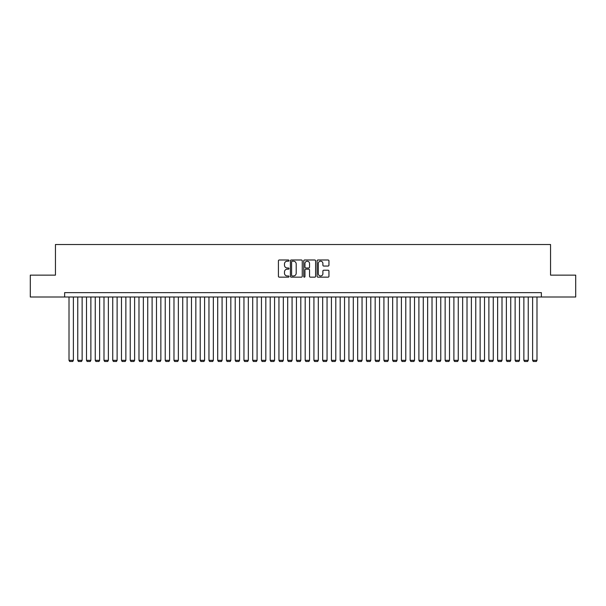 <?xml version="1.0" encoding="UTF-8"?>
<svg xmlns="http://www.w3.org/2000/svg" width="606" height="606" viewBox="0 0 606 606"><rect width="100%" height="100%" fill="white"/><g stroke="black" fill="none" stroke-linecap="round" stroke-linejoin="round"><path stroke-width="0.91" d="M289.001 260.595A0.598 0.598 0 0 0 288.403 259.989L279.283 259.989A0.856 0.856 0 0 0 278.419 260.853L278.419 276.306A0.856 0.856 0 0 0 279.283 277.162L288.403 277.162A0.598 0.598 0 0 0 289.001 276.563A0.598 0.598 0 0 0 288.403 275.965L287.221 275.965A2.75 2.75 0 0 1 284.479 273.215L284.479 271.927A2.75 2.75 0 0 1 287.221 269.178L288.403 269.178A0.598 0.598 0 0 0 289.001 268.579A0.598 0.598 0 0 0 288.403 267.981L287.221 267.981A2.75 2.75 0 0 1 284.479 265.231L284.479 263.943A2.75 2.75 0 0 1 287.221 261.194L288.403 261.194A0.598 0.598 0 0 0 289.001 260.595M328.096 266.049A0.856 0.856 0 0 0 328.952 265.186L328.952 260.853A0.856 0.856 0 0 0 328.096 259.989L317.961 259.989A0.856 0.856 0 0 0 317.105 260.853L317.105 276.306A0.856 0.856 0 0 0 317.961 277.162L328.096 277.162A0.856 0.856 0 0 0 328.952 276.306L328.952 271.071A0.856 0.856 0 0 0 328.096 270.208L323.755 270.208A0.856 0.856 0 0 0 322.9 271.071L322.9 273.67A2.295 2.295 0 0 1 320.604 275.965A2.295 2.295 0 0 1 318.301 273.67L318.301 263.489A2.295 2.295 0 0 1 320.604 261.194A2.295 2.295 0 0 1 322.9 263.489L322.9 265.186A0.856 0.856 0 0 0 323.755 266.049L328.096 266.049M64.63 297.008L30.3 297.008L30.3 275.139L55.449 275.139L55.449 244.521L550.551 244.521L550.551 275.139L575.7 275.139L575.7 297.008L541.37 297.008L541.37 292.637L64.63 292.637L64.63 297.008L541.37 297.008M302.25 260.853A0.856 0.856 0 0 0 301.387 259.989L291.259 259.989A0.856 0.856 0 0 0 290.403 260.853L290.403 276.306A0.856 0.856 0 0 0 291.259 277.162L301.387 277.162A0.856 0.856 0 0 0 302.25 276.306L302.25 260.853M304.613 259.989L314.741 259.989A0.856 0.856 0 0 1 315.597 260.853L315.597 276.306A0.856 0.856 0 0 1 314.741 277.162L310.408 277.162A0.856 0.856 0 0 1 309.545 276.306L309.545 270.041A0.856 0.856 0 0 0 308.689 269.178L305.81 269.178A0.856 0.856 0 0 0 304.954 270.041L304.954 276.563A0.598 0.598 0 0 1 304.356 277.162A0.598 0.598 0 0 1 303.75 276.563L303.75 260.853A0.856 0.856 0 0 1 304.613 259.989M292.206 261.194A0.598 0.598 0 0 0 291.6 261.8L291.6 275.359A0.598 0.598 0 0 0 292.206 275.965L293.448 275.965A2.75 2.75 0 0 0 296.198 273.215L296.198 263.943A2.75 2.75 0 0 0 293.448 261.194L292.206 261.194M309.545 263.534A2.295 2.295 0 0 0 307.25 261.239A2.295 2.295 0 0 0 304.954 263.534L304.954 267.117A0.856 0.856 0 0 0 305.81 267.981L308.689 267.981A0.856 0.856 0 0 0 309.545 267.117L309.545 263.534M73.379 297.008L73.379 360.343L69.008 360.343L69.008 297.008M73.379 360.343L72.728 361.479L69.66 361.479L69.008 360.343M82.128 297.008L82.128 360.343L77.757 360.343L77.757 297.008M82.128 360.343L81.469 361.479L78.409 361.479L77.757 360.343M90.877 297.008L90.877 360.343L86.499 360.343L86.499 297.008M90.877 360.343L90.218 361.479L87.158 361.479L86.499 360.343M99.626 297.008L99.626 360.343L95.248 360.343L95.248 297.008M99.626 360.343L98.967 361.479L95.907 361.479L95.248 360.343M108.368 297.008L108.368 360.343L103.997 360.343L103.997 297.008M108.368 360.343L107.716 361.479L104.656 361.479L103.997 360.343M117.117 297.008L117.117 360.343L112.746 360.343L112.746 297.008M117.117 360.343L116.458 361.479L113.398 361.479L112.746 360.343M125.866 297.008L125.866 360.343L121.488 360.343L121.488 297.008M125.866 360.343L125.207 361.479L122.147 361.479L121.488 360.343M134.615 297.008L134.615 360.343L130.237 360.343L130.237 297.008M134.615 360.343L133.956 361.479L130.896 361.479L130.237 360.343M143.357 297.008L143.357 360.343L138.986 360.343L138.986 297.008M143.357 360.343L142.705 361.479L139.645 361.479L138.986 360.343M152.106 297.008L152.106 360.343L147.735 360.343L147.735 297.008M152.106 360.343L151.455 361.479L148.387 361.479L147.735 360.343M160.855 297.008L160.855 360.343L156.484 360.343L156.484 297.008M160.855 360.343L160.196 361.479L157.136 361.479L156.484 360.343M169.604 297.008L169.604 360.343L165.226 360.343L165.226 297.008M169.604 360.343L168.945 361.479L165.885 361.479L165.226 360.343M178.353 297.008L178.353 360.343L173.975 360.343L173.975 297.008M178.353 360.343L177.694 361.479L174.634 361.479L173.975 360.343M187.095 297.008L187.095 360.343L182.724 360.343L182.724 297.008M187.095 360.343L186.443 361.479L183.383 361.479L182.724 360.343M195.844 297.008L195.844 360.343L191.473 360.343L191.473 297.008M195.844 360.343L195.185 361.479L192.125 361.479L191.473 360.343M204.593 297.008L204.593 360.343L200.215 360.343L200.215 297.008M204.593 360.343L203.934 361.479L200.874 361.479L200.215 360.343M213.342 297.008L213.342 360.343L208.964 360.343L208.964 297.008M213.342 360.343L212.683 361.479L209.623 361.479L208.964 360.343M222.084 297.008L222.084 360.343L217.713 360.343L217.713 297.008M222.084 360.343L221.432 361.479L218.372 361.479L217.713 360.343M230.833 297.008L230.833 360.343L226.462 360.343L226.462 297.008M230.833 360.343L230.182 361.479L227.114 361.479L226.462 360.343M239.582 297.008L239.582 360.343L235.211 360.343L235.211 297.008M239.582 360.343L238.923 361.479L235.863 361.479L235.211 360.343M248.331 297.008L248.331 360.343L243.953 360.343L243.953 297.008M248.331 360.343L247.672 361.479L244.612 361.479L243.953 360.343M257.073 297.008L257.073 360.343L252.702 360.343L252.702 297.008M257.073 360.343L256.421 361.479L253.361 361.479L252.702 360.343M265.822 297.008L265.822 360.343L261.451 360.343L261.451 297.008M265.822 360.343L265.17 361.479L262.103 361.479L261.451 360.343M274.571 297.008L274.571 360.343L270.2 360.343L270.2 297.008M274.571 360.343L273.912 361.479L270.852 361.479L270.2 360.343M283.32 297.008L283.32 360.343L278.942 360.343L278.942 297.008M283.32 360.343L282.661 361.479L279.601 361.479L278.942 360.343M292.069 297.008L292.069 360.343L287.691 360.343L287.691 297.008M292.069 360.343L291.41 361.479L288.35 361.479L287.691 360.343M300.811 297.008L300.811 360.343L296.44 360.343L296.44 297.008M300.811 360.343L300.159 361.479L297.099 361.479L296.44 360.343M309.56 297.008L309.56 360.343L305.189 360.343L305.189 297.008M309.56 360.343L308.901 361.479L305.841 361.479L305.189 360.343M318.309 297.008L318.309 360.343L313.931 360.343L313.931 297.008M318.309 360.343L317.65 361.479L314.59 361.479L313.931 360.343M327.058 297.008L327.058 360.343L322.68 360.343L322.68 297.008M327.058 360.343L326.399 361.479L323.339 361.479L322.68 360.343M335.8 297.008L335.8 360.343L331.429 360.343L331.429 297.008M335.8 360.343L335.148 361.479L332.088 361.479L331.429 360.343M344.549 297.008L344.549 360.343L340.178 360.343L340.178 297.008M344.549 360.343L343.897 361.479L340.83 361.479L340.178 360.343M353.298 297.008L353.298 360.343L348.927 360.343L348.927 297.008M353.298 360.343L352.639 361.479L349.579 361.479L348.927 360.343M362.047 297.008L362.047 360.343L357.669 360.343L357.669 297.008M362.047 360.343L361.388 361.479L358.328 361.479L357.669 360.343M370.789 297.008L370.789 360.343L366.418 360.343L366.418 297.008M370.789 360.343L370.137 361.479L367.077 361.479L366.418 360.343M379.538 297.008L379.538 360.343L375.167 360.343L375.167 297.008M379.538 360.343L378.886 361.479L375.818 361.479L375.167 360.343M388.287 297.008L388.287 360.343L383.916 360.343L383.916 297.008M388.287 360.343L387.628 361.479L384.568 361.479L383.916 360.343M397.036 297.008L397.036 360.343L392.658 360.343L392.658 297.008M397.036 360.343L396.377 361.479L393.317 361.479L392.658 360.343M405.785 297.008L405.785 360.343L401.407 360.343L401.407 297.008M405.785 360.343L405.126 361.479L402.066 361.479L401.407 360.343M414.527 297.008L414.527 360.343L410.156 360.343L410.156 297.008M414.527 360.343L413.875 361.479L410.815 361.479L410.156 360.343M423.276 297.008L423.276 360.343L418.905 360.343L418.905 297.008M423.276 360.343L422.617 361.479L419.557 361.479L418.905 360.343M432.025 297.008L432.025 360.343L427.647 360.343L427.647 297.008M432.025 360.343L431.366 361.479L428.306 361.479L427.647 360.343M440.774 297.008L440.774 360.343L436.396 360.343L436.396 297.008M440.774 360.343L440.115 361.479L437.055 361.479L436.396 360.343M449.516 297.008L449.516 360.343L445.145 360.343L445.145 297.008M449.516 360.343L448.864 361.479L445.804 361.479L445.145 360.343M458.265 297.008L458.265 360.343L453.894 360.343L453.894 297.008M458.265 360.343L457.613 361.479L454.545 361.479L453.894 360.343M467.014 297.008L467.014 360.343L462.643 360.343L462.643 297.008M467.014 360.343L466.355 361.479L463.295 361.479L462.643 360.343M475.763 297.008L475.763 360.343L471.385 360.343L471.385 297.008M475.763 360.343L475.104 361.479L472.044 361.479L471.385 360.343M484.512 297.008L484.512 360.343L480.134 360.343L480.134 297.008M484.512 360.343L483.853 361.479L480.793 361.479L480.134 360.343M493.254 297.008L493.254 360.343L488.883 360.343L488.883 297.008M493.254 360.343L492.602 361.479L489.542 361.479L488.883 360.343M502.003 297.008L502.003 360.343L497.632 360.343L497.632 297.008M502.003 360.343L501.344 361.479L498.283 361.479L497.632 360.343M510.752 297.008L510.752 360.343L506.374 360.343L506.374 297.008M510.752 360.343L510.093 361.479L507.033 361.479L506.374 360.343M519.501 297.008L519.501 360.343L515.123 360.343L515.123 297.008M519.501 360.343L518.842 361.479L515.782 361.479L515.123 360.343M528.243 297.008L528.243 360.343L523.872 360.343L523.872 297.008M528.243 360.343L527.591 361.479L524.531 361.479L523.872 360.343M536.992 297.008L536.992 360.343L532.621 360.343L532.621 297.008M536.992 360.343L536.34 361.479L533.272 361.479L532.621 360.343"/></g></svg>
